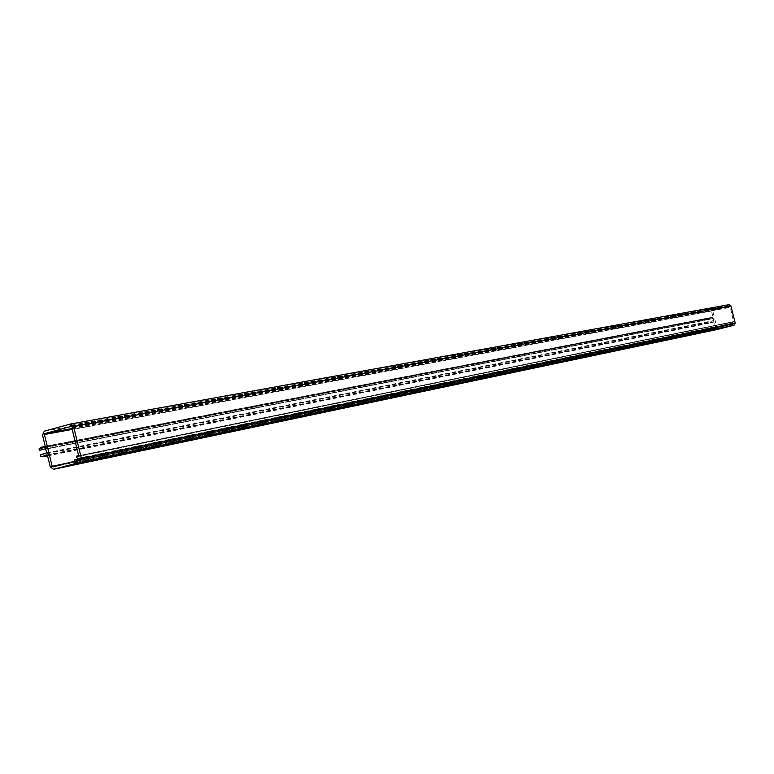 <?xml version="1.0" encoding="UTF-8"?>
<svg xmlns="http://www.w3.org/2000/svg" width="774" height="774" viewBox="0 0 774 774"><rect width="100%" height="100%" fill="white"/><g stroke="black" fill="none" stroke-linecap="round" stroke-linejoin="round"><path stroke-width="0.58" stroke-dasharray="3.87 2.9" d="M731.536 325.806L732.252 324.277L733.8 324.103L733.771 323.116L731.227 323.774L730.608 324.722L716.985 327.76L712.699 310.732L728.121 306.262L729.302 305.275L730.182 306.601L733.568 321.597L732.165 322.061L733.007 323.184L733.578 322.913L733.868 324.2L732.91 324.132L732.61 325.573M728.876 304.704L712.67 308.923L711.48 311.042L713.009 317.088L709.071 318.578L709.381 319.381L713.135 318.414L713.88 320.542L710.01 321.771L710.097 322.623L714.257 322.032L715.776 328.07L717.692 329.385M79.393 458.285L733.007 323.184M76.868 462.726L732.368 325.409M76.771 462.33L732.31 325.196M77.69 460.385L732.91 324.132M78.039 460.24L733.123 324.054L78.068 460.24M78.58 460.385L733.413 324.132L78.484 460.337M79.258 458.208L733.278 323.068M76.394 456.912L732.165 322.284M76.384 456.505L732.165 322.061M78.638 455.722L732.378 321.849M78.464 456.176L733.365 321.878M732.33 321.858L78.638 455.712L733.568 321.597M72.166 429.241L729.998 307.442M72.272 428.003L730.085 306.775M72.427 427.683L730.182 306.601M72.03 425.565L728.731 305.691M72.253 425.816L728.634 305.865M72.504 426.339L728.121 306.262M72.127 428.535L712.989 310.2M72.205 429.386L712.699 310.732M67.406 463.094L716.985 327.76M53 466.896L717.498 328.079L52.971 466.906M73.994 461.362L730.608 324.722M74.468 460.491L730.917 324.248M74.943 459.621L731.227 323.774M733.781 323.116L79.567 458.431L733.771 323.116M79.828 458.779L734.023 323.28M79.974 459.321L734.1 323.58M79.712 460.259L733.8 324.103M733.684 324.142L79.703 460.269L733.704 324.132M77.623 460.404L732.252 324.277M76.781 462.359L731.662 325.361M50.223 466.78L715.776 328.07M47.485 455.538L714.257 322.032M46.711 454.899L713.744 321.713M47.108 454.996L712.148 322.119M47.349 455.228L712.061 322.294M47.437 455.402L712.08 322.39M47.572 455.915L711.809 322.739M40.829 456.418L710.097 322.623M40.645 454.831L710.01 321.771M46.575 453.245L713.734 320.813M46.808 452.761L713.88 320.542M45.908 449.084L713.376 318.569M45.531 448.765L713.125 318.414L45.511 448.775M709.381 319.381L45.918 449.133L709.4 319.372M38.99 448.891L709.071 318.578M41.274 447.237L710.532 317.65M45.173 446.946L710.929 317.824M44.979 447.178L710.958 317.921M42.241 447.962L711.122 318.027L42.231 447.962M44.786 447.275L712.709 317.611M45.231 446.308L713.009 317.088M42.483 435.065L711.48 311.042M44.282 431.186L712.67 308.923M79.412 458.305L733.075 323.174M78.397 456.205L733.413 321.868M46.682 454.909L713.763 321.713M47.582 455.934L711.877 322.739M45.25 446.434L710.619 317.611M70.927 425.187L729.302 305.275M78.706 458.15L733.578 322.913M79.209 460.559L733.849 324.209"/><path stroke-width="1.16" d="M732.62 325.573L77.294 463.036L79.587 462.436L81.425 458.547L73.607 426.58L70.405 424.055L44.282 431.186L42.483 435.065L45.231 446.308L44.786 447.275L42.241 447.962L41.419 447.169L38.99 448.891L39.522 450.381L45.511 448.775L46.808 452.761L40.645 454.831L40.829 456.418L43.702 456.718L44.108 455.596L46.682 454.909L47.485 455.538L50.223 466.78L53.483 469.305L75.272 463.568L76.636 460.607L79.132 460.375L79.461 458.856L74.943 459.621L73.994 461.362L52.971 466.906L52.168 466.277L44.418 434.533L44.863 433.566L69.07 426.967L70.831 425.207L72.427 427.683L72.166 429.241L78.638 455.712L76.645 456.118L76.394 456.912L77.797 458.624L79.161 458.179L79.945 459.127L79.461 460.472L77.69 460.385L76.771 462.33L77.284 463.046L732.62 325.573L734.052 325.206L735.242 323.087L730.937 305.991L728.992 304.675L70.598 424.036M717.692 329.385L731.536 325.806M41.419 447.169L45.25 446.434M78.938 460.424L79.703 460.269L78.938 460.424M79.045 458.537L79.567 458.431L79.045 458.537M76.645 456.118L78.638 455.712M78.039 458.576L79.393 458.285M73.607 426.58L730.937 305.991M81.425 458.547L735.242 323.087M79.587 462.436L734.052 325.206M78.232 458.421L79.258 458.208M76.713 456.109L78.638 455.722M70.028 425.932L72.03 425.565M69.873 426.251L72.253 425.816M69.07 426.967L72.504 426.339M44.863 433.566L72.127 428.535M44.418 434.533L72.205 429.386M52.168 466.277L67.406 463.094M79.132 460.375L79.712 460.259M76.636 460.607L77.623 460.404M75.726 462.581L76.781 462.359M75.272 463.568L731.362 325.893M53.58 469.276L717.817 329.356M44.108 455.596L47.108 454.996M43.963 455.905L47.349 455.228M44.012 456.089L47.437 455.402M43.808 456.679L47.572 455.915M41.931 447.575L45.173 446.946M41.98 447.759L44.979 447.178M77.913 458.605L79.412 458.305M53.483 469.305L717.759 329.376M43.702 456.718L47.582 455.934M70.405 424.055L728.992 304.675"/></g></svg>
